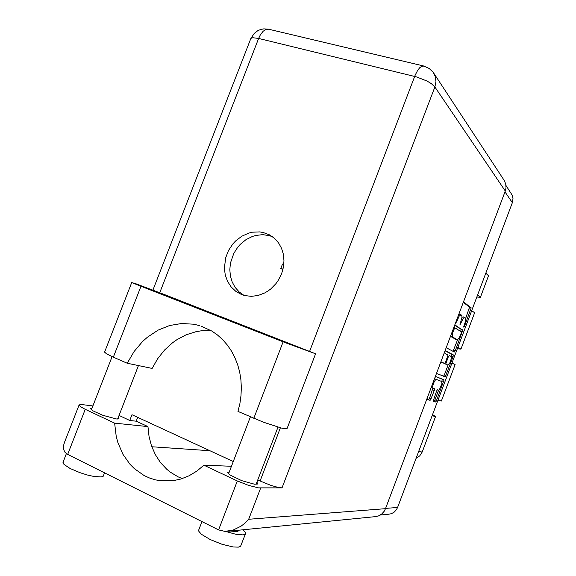 <?xml version="1.0" encoding="UTF-8"?>
<svg xmlns="http://www.w3.org/2000/svg" width="576" height="576" viewBox="0 0 576 576"><rect width="100%" height="100%" fill="white"/><g stroke="black" fill="none" stroke-linecap="round" stroke-linejoin="round"><path stroke-width="0.86" d="M431.208 387.454L433.022 388.238L432.655 386.611L433.469 383.371L435.01 380.376L436.363 379.418L434.477 378.792M444.521 352.145L444.499 353.03L447.998 355.104L445.55 362.232L444.686 363.485L441.274 361.958L440.453 362.945M436.363 379.418L441.662 381.492L441.965 383.479L439.495 389.462L438.71 390.125L437.407 389.837L436.608 390.938L433.159 401.242L435.542 401.976L436.234 401.184L443.988 380.225L443.851 379.764L435.83 376.546L434.945 377.546M431.402 387.612L434.426 388.735M427.19 398.117L427.19 399.434L430.063 400.313L430.574 399.931L434.333 390.355L434.434 388.735M446.645 346.514L446.623 347.911L454.313 351.986L455.263 350.777L462.766 330.242L455.22 325.109L454.37 326.016M463.831 326.189L464.443 326.398L463.882 327.319L463.68 326.801L465.43 321.523L465.689 318.406L464.515 317.326L463.457 318.089L459.965 324.871L461.974 317.369L461.866 315.533L460.987 314.755L459.137 316.152L456.458 322.121L456.048 322.279L456.106 321.408M464.443 326.398L471.161 307.937L463.874 302.09L463.054 302.976M445.147 350.849L451.663 354.204L451.476 356.018L453.067 356.609L453.254 354.787L445.392 350.726L444.823 351.338M436.925 372.29L436.882 373.622L445.234 376.798L453.067 356.609M506.016 185.522L512.338 195.408L513.022 198.648L512.352 202.666L397.584 507.47L396.468 509.666L394.301 512.05L391.55 513.612L389.002 514.181M476.834 297.007L480.391 297.36L488.513 275.796L485.806 273.175M453.773 363.967L452.117 362.642M457.373 348.682L460.915 349.114L474.588 312.79L471.701 310.63M418.63 451.577L422.194 451.987L435.506 416.621L432.562 414.576M437.839 400.565L440.388 400.759M422.194 451.987L419.767 455.854L416.074 458.381M463.169 316.843L461.974 317.376M459.367 314.201L458.834 314.186M465.674 318.326L469.541 307.174L463.385 302.407M460.735 331.438L461.081 329.335L454.802 325.318M461.218 333.122L461.354 331.826L454.716 327.708L452.599 332.863L452.311 336.852L457.51 339.833L459.403 337.536L461.218 333.122M450.59 336.038L452.563 337.162M450.929 336.578L455.638 339.293M453.01 351.295L457.582 339.804M443.441 376.344L444.355 374.926L445.939 375.523M441.101 362.023L442.966 362.887M447.847 365.004L449.813 363.01L451.368 358.416L451.303 356.609L449.323 355.471L448.423 356.537L445.939 363.398L446.004 364.14L447.847 365.004L446.299 364.428M444.319 363.391L446.047 364.169M427.068 399.254L428.573 399.672L429.307 398.722L432.9 388.188M441.828 381.629L442.303 379.195L435.73 376.538M433.087 401.105L434.016 401.342L434.65 400.565L438.624 390.154M165.053 294.732L135.662 283.709L132.041 282.636L140.969 286.265L286.207 343.044L315.612 353.801L165.053 294.732M245.419 533.866L240.638 546.192L238.378 547.106L233.258 546.955L222.149 544.298L210.254 539.554L201.492 534.283L198.85 531.338L198.821 529.754M242.957 529.769L245.023 531.85L245.585 533.282L245.002 534.29L243.05 534.881L235.706 534.247L225.374 531.396M104.551 472.846L103.212 476.172L101.268 476.935L94.032 476.474L87.3 474.962L80.021 472.68L70.157 468.475L64.058 464.45L63.202 463.349L63.151 461.988M239.364 530.129L237.226 530.338M256.874 482.328L257.688 483.343L257.479 484.034L254.47 484.193L241.798 480.643L229.874 474.934L227.65 472.565L229.27 471.917M118.332 417.37L119.045 418.774L116.41 418.968L102.845 415.31L92.462 410.602L90.482 408.694L92.009 408.139M281.563 273.802L283.392 267.35L284.004 260.762L283.378 254.318L281.542 248.292L278.575 242.935L274.615 238.45L269.834 235.03L263.16 232.466L259.603 231.898L252.317 232.222L248.695 233.1L241.762 236.225L235.584 240.991L232.884 243.907L228.485 250.582L225.698 257.666L224.374 268.236L225.288 275.119L227.592 281.477L231.199 287.006L235.937 291.434L241.589 294.523L244.721 295.531L251.338 296.323L258.12 295.452L264.708 292.946L267.826 291.118L270.77 288.929L275.969 283.608L278.158 280.541L281.563 273.802M243.958 295.322L239.126 291.881L235.159 287.388L232.214 282.031L230.407 276.048L229.802 269.676L230.422 263.189L233.777 253.404L237.845 247.09L240.329 244.303L246.031 239.652L252.454 236.441L255.83 235.433L262.699 234.677L269.402 235.656L272.578 236.786M230.566 531L236.65 531.698L238.068 531.245L238.572 530.208M104.602 352.022L106.315 353.736L113.35 357.17L140.969 286.265M92.88 405.9L81.274 404.46L79.063 404.95L80.654 406.814L85.248 409.327L67.68 454.392L218.592 529.898L237.348 480.924L248.659 485.402L258.523 487.901L282.01 487.872L277.445 487.217L270.821 485.338L257.753 480.01M433.807 73.238L504.202 180.425L505.75 183.938L506.016 187.855L505.267 190.987L385.502 508.709L384.185 511.301L381.643 514.109L378.418 515.952L375.43 516.629M182.254 478.584L178.106 476.842L170.366 472.19L166.824 469.31L160.502 462.571L155.347 454.687L151.488 445.896L149.004 436.457L147.967 426.614L136.217 421.164L137.693 417.355M147.967 426.614L114.653 423.173L116.172 436.241L117.835 442.526L122.875 454.226L130.039 464.35L134.338 468.662L144.122 475.538L149.515 478.008L155.153 479.794L160.985 480.852L172.555 480.794L180.95 479.002L189.108 475.747L196.834 471.11L203.94 465.199L231.451 466.236M67.68 454.392L65.11 452.419L63.605 449.46L63.497 445.687L64.685 441.886M218.592 529.898L224.827 531.382L232.87 530.186L241.078 526.198L245.311 522.886L248.724 519.3L385.502 508.709M211.09 330.631L200.988 330.854L195.962 331.704L186.149 334.814L176.882 339.718L172.526 342.799L164.542 350.093L157.687 358.726L152.158 368.446L127.246 363.226L113.35 357.17M201.002 326.066L211.86 331.092L217.505 335.03L222.696 339.71L227.369 345.082L231.458 351.079L234.9 357.638L237.65 364.666L239.666 372.082L240.905 379.786L241.358 387.67L241.013 395.647L239.868 403.589L237.938 411.401L263.462 422.222L281.398 428.04L285.019 428.753L287.114 428.422L315.598 353.83M199.526 325.598L193.658 324.216L181.627 323.51L169.618 325.526L158.083 330.149L147.449 337.176L142.596 341.51L134.028 351.583L127.246 363.226M283.018 269.122L280.778 268.495L282.888 269.647M283.831 264.305L282.506 264.017M250.632 39.017L251.215 38.218L252.828 37.757L258.61 38.448L159.775 292.687M268.884 29.268L266.213 29.318L263.146 31.226L260.33 34.855L258.61 38.448L416.441 76.889L427.068 81.101L431.352 83.678L434.851 86.94L282.01 487.872M423.821 66.067L421.682 66.305L419.71 67.781L417.701 70.315L415.224 75.06L309.658 351.238M152.957 290.088L250.783 38.635L254.203 33.394L257.926 30.607L260.791 29.426L263.822 28.85L268.452 29.167L423.497 65.988L429.221 68.501L433.109 72.23L435.341 76.565L435.967 81.67L434.851 86.94L505.267 190.987M438.048 400.018L441.36 401.069L455.083 364.601L451.951 363.089M477.583 295.006L480.391 297.36M457.855 347.407L460.915 349.114M435.506 416.621L432.115 415.764M451.476 356.018L451.274 356.551M448.085 365.033L444.355 374.926M447.869 365.018L444.442 363.571M237.348 480.924L203.94 465.199M136.217 421.164L129.766 420.444L119.074 415.469M129.766 420.444L131.983 414.72L233.266 461.491M209.873 450.691L151.79 446.767M114.653 423.173L85.248 409.327M512.352 202.666L504.965 191.801M385.625 508.385L397.584 507.47M460.908 321.48L461.534 321.696M460.066 323.712L460.699 323.928M457.056 318.895L457.69 319.118M456.199 321.163L456.833 321.386M469.447 306.986L471.046 307.541M469.231 308.88L470.83 309.427M461.045 329.299L462.643 329.861M460.843 331.15L462.442 331.718M453.737 350.021L455.328 350.597M453.859 327.377L454.774 327.701L453.859 327.377M453.449 328.457L454.082 328.68M452.549 330.854L453.182 331.078M455.486 339.235L457.092 339.811M442.951 362.88L444.564 363.478L442.958 362.88M451.663 354.204L453.254 354.787M447.653 356.652L448.279 356.89M445.594 362.11L446.227 362.34M432.655 389.909L434.268 390.535M429.538 398.182L431.15 398.815M428.458 399.679L430.063 400.313M442.26 379.166L443.851 379.764M442.087 380.938L443.678 381.542M434.952 399.881L436.536 400.5M433.901 401.35L435.485 401.969M260.042 481.075L280.404 427.795M260.662 488.059L248.724 519.3M253.786 418.298L283.09 341.834M389.268 514.152L380.369 515.002M463.061 316.793L464.674 317.354M459.259 314.143L460.894 314.712M455.558 339.271L457.164 339.847M198.648 530.208L201.96 521.575M62.978 462.442L66.413 453.629M270.482 235.404L269.834 235.03M112.082 356.616L91.354 409.831M250.394 416.822L228.514 473.897M277.97 427.126L256.118 484.301M138.456 365.573L117.684 419.047M79.042 405.072L64.008 443.606M375.739 516.6L227.887 531.266M104.522 352.238L131.731 282.463M280.786 268.488L282.514 263.995"/></g></svg>
